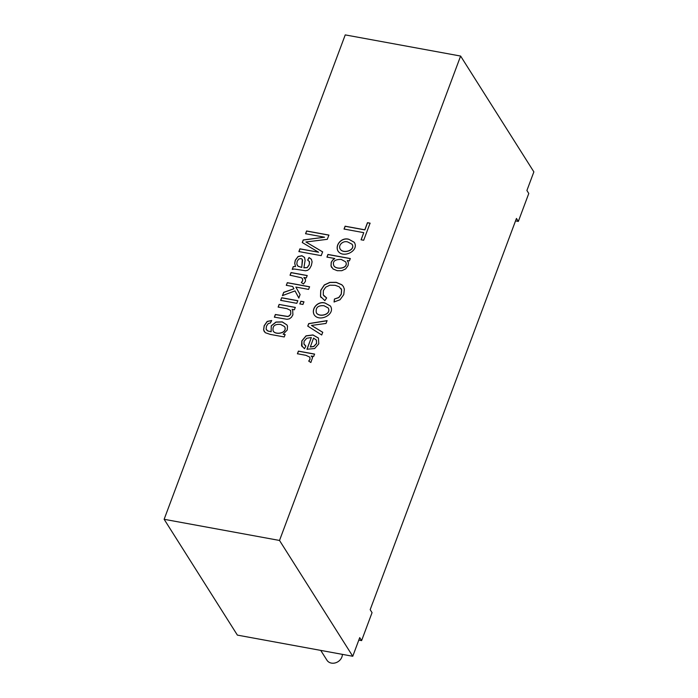 <?xml version="1.0" encoding="UTF-8"?>
<svg xmlns="http://www.w3.org/2000/svg" width="698" height="698" viewBox="0 0 698 698"><rect width="100%" height="100%" fill="white"/><g stroke="black" fill="none" stroke-linecap="round" stroke-linejoin="round"><path stroke-width="1.05" d="M279.13 304.424L295.289 307.39L294.399 309.772L292.104 309.354L292.671 310.087L292.907 314.824L291.398 317.328L289.365 318.846L287.035 319.309L274.375 317.136L275.361 314.493L287.829 316.456L289.565 315.592L290.761 313.838L290.612 310.436L286.983 308.673L278.144 307.05L279.13 304.424L295.359 307.486M292.104 309.354L292.698 310.139M278.205 307.155L279.191 304.52M280.709 300.454L281.695 297.828L297.854 300.794M281.634 297.732L297.793 300.69L296.816 303.325L280.648 300.358L281.695 297.828M299.887 303.97L300.873 301.344L303.996 301.92M300.803 301.248L303.935 301.815L302.949 304.45L299.826 303.874L300.873 301.344M286.337 285.403L287.323 282.769L309.624 286.861M282.481 295.716L283.702 292.453L293.919 288.789L292.671 286.477L286.276 285.299L287.323 282.769M298.875 298.072L295.036 290.9L282.42 295.62L283.702 292.453M283.641 292.357L293.919 288.789M293.858 288.684L292.671 286.477M287.262 282.673L309.563 286.765L308.586 289.391L295.856 287.061L300.088 294.556L298.814 297.976L295.036 290.9M290.115 275.317L291.101 272.674L307.268 275.631M301.414 282.611L302.696 280.814L302.496 278.676M303.857 277.481L305.497 279.584L305.41 281.39L303.499 283.964L301.318 282.55L302.635 280.718L302.67 279.052L301.536 277.795L290.045 275.213L291.04 272.569L307.199 275.536L306.309 277.935L303.857 277.481L305.244 279.026M303.822 267.744L307.155 267.57L309.205 264.708L309.554 261.829L307.678 260.057L309.022 257.518L311.352 259.194L312.102 261.829L311.352 265.502L309.642 268.66L307.731 270.274L305.558 270.763L294.434 269.035L292.244 269.341L293.265 266.619L295.498 266.435L294.704 263.277L295.271 260.232L298.037 256.506L301.902 255.721L304.555 257.457L305.113 260.398L303.883 267.84L307.216 267.674L309.266 264.812L309.371 261.427M295.498 266.435L294.765 263.382L295.333 260.337L298.107 256.602L301.964 255.826L304.581 257.501M293.265 266.619L295.568 266.531M301.693 267.343L302.583 260.38L302.086 259.167L300.917 258.557L298.779 259.019L297.165 261.261L296.825 264.132L298.081 266.235L301.754 267.439L302.313 259.473M297.331 265.423L298.142 266.331L301.754 267.439M292.305 269.437L293.326 266.723M309.022 257.518L311.535 259.464M307.739 260.153L309.083 257.623M285.124 334.569L284.234 336.959L270.266 334.394L265.205 332.667L263.6 329.857L264.176 325.722L267.168 321.438L271.705 320.504L270.379 322.991L268.233 323.567L266.462 326.141L266.121 329.151L267.735 330.904L271.164 331.733L271.234 325.809L275.98 322.04L282.271 321.891L286.93 324.919L287.506 326.21L287.218 330.041L283.144 334.211L285.124 334.569M324.561 237.207L305.567 233.717L306.588 230.977L328.898 235.069L327.301 239.318L305.925 241.988L322.616 251.847L321.193 255.651L298.892 251.568L299.913 248.82L318.585 252.24L302.269 242.529L303.229 239.955L324.561 237.207L303.29 240.051L302.33 242.625M308.682 361.084L309.991 359.252L309.833 357.167L305.872 355.299L297.418 353.755L298.404 351.111L314.571 354.069L313.681 356.46L311.221 356.006L312.564 357.507L310.863 362.498L308.682 361.084M306.963 349.236L311.334 337.544L306.727 338.268L304.084 341.296L303.935 343.94L305.89 346.06L304.502 348.712L301.545 345.606L301.841 340.868L306.056 335.825L312.948 334.935L318.445 338.041L318.785 343.826L314.658 348.546L306.963 349.236M518.335 221.414L516.45 218.448L370.176 609.686L372.051 612.661L361.608 640.607L359.723 637.632L352.76 656.268L237.381 635.11L164.135 519.295L279.514 540.453L460.619 56.058L533.865 171.874L526.903 190.502L528.779 193.468L518.335 221.414L515.534 220.9M164.135 519.295L345.24 34.9L460.619 56.058M363.745 232.652L344.044 229.04L345.109 226.196L364.801 229.808L367.471 222.679L370.08 223.159L363.684 240.252L361.075 239.772L363.745 232.652L361.136 239.876M348.852 239.283L354.261 242.293C359.671 250.818 342.901 258.949 337.963 250.975C334.778 245.129 341.645 236.997 348.852 239.283L354.287 242.346M334.796 258.522L326.952 257.082L327.938 254.438L350.291 258.539L349.401 260.921L347.307 260.546L348.424 262.814L348.049 265.563L345.65 268.913L341.784 270.693L337.239 270.684L333.094 269.009L331 265.938L331.227 262.274L332.693 259.996L334.796 258.522L332.754 260.092L331.288 262.378L331.061 266.034L331.663 267.517M334.054 301.964L334.438 299.023L338.783 297.496L341.243 294.094L341.566 289.722L339.141 286.756L335.119 285.299L329.866 285.194L325.774 287.114L323.366 290.586L323.27 294.914L326.647 297.95L324.849 300.655L320.504 296.406L320.731 290.351L324.326 284.932L329.805 282.385L336.209 282.332L341.811 284.74L343.355 286.494L344.367 289.138L343.756 294.617L340.013 299.765L334.054 301.964M325.024 303.011L330.416 306.003C335.86 314.432 319.213 322.694 314.152 314.737C310.942 308.821 317.799 300.768 325.024 303.011L330.451 306.056M321.708 334.996L307.757 326.106L308.691 323.61L327.074 320.626L326.027 323.444L311.456 325.434L322.729 332.265L321.708 334.996M323.994 305.724C317.965 305.279 315.417 307.626 316.351 312.765C319.03 317.581 331.751 314.606 328.182 307.949L323.994 305.724M280.596 324.457C274.794 323.863 272.307 326.027 273.145 330.939C275.457 335.398 288.021 332.99 284.557 326.577L280.596 324.457M273.171 330.983L273.206 331.035C275.518 335.494 288.082 333.086 284.618 326.673L284.592 326.629M264.28 331.655L263.661 329.953L264.237 325.826L267.238 321.542L271.662 320.583M283.144 334.211L285.194 334.674M271.086 331.611L271.304 325.879L276.033 322.144L282.289 321.979L286.957 324.963M266.444 329.822L267.796 331.009L271.164 331.733M310.252 346.897L313.716 346.452L316.543 343.425L316.421 340.101L313.542 338.102L310.313 346.993L313.777 346.557L316.604 343.529L316.325 339.943M297.479 353.851L298.465 351.207L314.632 354.174M304.267 344.603L305.864 346.112M307.024 349.34L311.334 337.544M302.051 346.644L301.902 340.964L306.117 335.921L313.009 335.04L318.471 338.085M347.822 241.997C343.154 240.304 337.902 245.164 340.162 248.994C343.111 254.29 355.893 250.102 352.01 244.213L347.822 241.997M327.013 257.187L327.999 254.543L350.352 258.635M340.196 249.046L340.223 249.09C343.172 254.386 355.963 250.198 352.071 244.309L352.036 244.256M337.989 251.018C334.883 245.155 341.732 237.119 348.913 239.388M341.226 259.429C334.787 259.342 332.318 261.436 333.845 265.685C336.078 269.986 349.044 268.556 345.65 261.855L341.226 259.429M334.438 299.023L338.844 297.601L341.305 294.198L341.627 289.818L341.043 288.571M323.645 295.612L326.612 298.002M333.871 265.737L333.906 265.79C336.139 270.082 349.105 268.66 345.711 261.951L345.676 261.907M347.307 260.546L347.787 261.209M320.731 650.396L326.952 660.221A8.559 7.163 -32.3 0 0 331.393 663.1A8.559 7.163 -32.3 0 0 342.36 654.358M344.105 229.136L345.17 226.292L364.871 229.904L367.532 222.775L370.141 223.255M361.608 640.607L358.807 640.092M352.76 656.268L279.514 540.453M321.115 297.592L320.574 296.502L320.792 290.447L324.387 285.028L329.866 282.489L336.27 282.437L341.872 284.845L343.39 286.538M334.115 302.06L334.508 299.119M316.386 312.809L316.412 312.861C319.091 317.677 331.812 314.702 328.243 308.045L328.208 308.001M314.179 314.789C311.046 308.856 317.887 300.882 325.094 303.106M307.818 326.21L308.752 323.706L327.144 320.722M311.456 325.434L322.79 332.361M311.221 356.006L312.591 357.559M308.786 361.154L310.052 359.348L309.868 357.21M305.628 233.821L306.649 231.073L328.959 235.165M305.925 241.988L322.685 251.943M298.953 251.664L299.983 248.916L318.585 252.24M274.436 317.241L275.422 314.597L287.89 316.56L289.626 315.697L290.822 313.934L290.647 310.488"/></g></svg>
